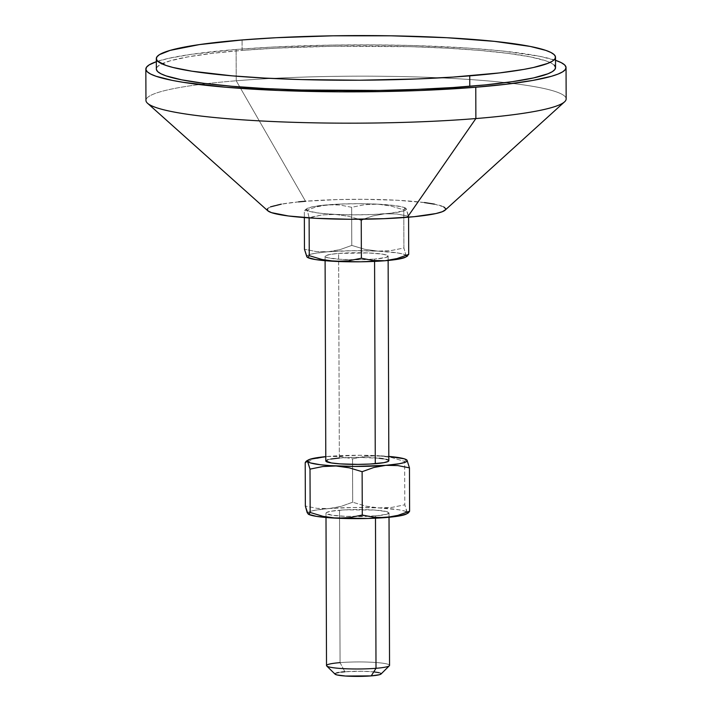 <?xml version="1.0" encoding="UTF-8"?>
<svg xmlns="http://www.w3.org/2000/svg" width="712" height="712" viewBox="0 0 712 712"><rect width="100%" height="100%" fill="white"/><g stroke="black" fill="none" stroke-linecap="round" stroke-linejoin="round"><path stroke-width="0.53" stroke-dasharray="3.56 2.67" d="M389.544 665.355A31.515 3.524 -0.2 0 0 372.634 662.293A31.515 3.524 -0.2 0 0 340.06 662.632L344.875 671.736L340.06 662.632L339.526 510.219A31.515 3.524 179.8 0 1 372.1 509.881A31.515 3.524 179.8 0 1 389.01 512.943A31.515 3.524 179.8 0 1 375.473 515.889L375.482 518.202L375.473 515.889A31.515 3.524 179.8 0 1 367.873 516.351A31.515 3.524 179.8 0 1 325.98 513.165A31.515 3.524 179.8 0 1 339.526 510.219L340.06 662.632A31.515 3.524 -0.2 0 0 326.514 665.578M374.103 671.906L362.159 671.256L344.875 671.736A23.113 2.581 -0.2 0 0 335.094 674.184M388.832 460.753A31.515 3.524 -0.2 0 0 371.922 457.683A31.515 3.524 -0.2 0 0 339.339 458.03L338.627 253.419A31.515 3.524 179.8 0 1 371.201 253.08A31.515 3.524 179.8 0 1 388.12 256.142A31.515 3.524 179.8 0 1 374.574 259.088L385.931 257.441L388.111 256.08L387.399 255.394L382.486 254.148L368.14 252.929L338.627 253.419L330.092 254.433L325.589 255.733L325.09 256.427L327.707 257.762L339.562 259.275L357.166 259.773L374.574 259.088L374.583 261.393L374.574 259.088A31.515 3.524 179.8 0 1 366.974 259.542A31.515 3.524 179.8 0 1 325.09 256.365A31.515 3.524 179.8 0 1 338.627 253.419L339.339 458.03A31.515 3.524 -0.2 0 0 325.802 460.967M147.571 103.293A210.102 23.496 179.8 0 1 206.56 83.669A210.102 23.496 179.8 0 1 236.233 80.776L305.51 201.247A89.294 9.986 -0.2 0 0 267.828 210.814L267.748 210.734M566.156 98.932A210.102 23.496 -0.2 0 0 505.431 82.628A210.102 23.496 -0.2 0 0 236.233 80.776L236.126 49.457L191.181 54.334L168.913 58.286L156.32 61.704A210.102 23.496 179.8 0 1 236.126 49.457L236.233 80.776A210.102 23.496 -0.2 0 0 206.56 83.669A210.102 23.496 -0.2 0 0 145.951 100.401M555.511 67.266L555.538 67.64A199.6 22.321 -0.2 0 0 448.427 48.247A199.6 22.321 -0.2 0 0 242.116 50.401L242.08 39.961L242.116 50.401A199.6 22.321 -0.2 0 0 156.346 69.046M445.062 210.182L445.712 208.794M443.692 206.854L434.427 204.139M424.441 202.573L397.118 200.241L363.601 199.298L337.461 199.583L305.51 201.247L236.233 80.776A210.102 23.496 179.8 0 1 505.431 82.628A210.102 23.496 179.8 0 1 564.563 101.834M298.568 201.87L281.32 204.139M270.542 206.845L267.436 208.785M406.16 208.643L404.959 208.215L403.784 209.862L390.888 205.999L377.707 204.157A49.902 5.58 179.8 0 1 405.377 208.02A49.902 5.58 179.8 0 1 406.16 208.643L408.581 217.205L408.572 216.27L396.895 213.992L384.898 213.76L372.919 215.932L363.396 219.207L372.919 215.932L384.898 213.76L396.895 213.992L408.572 216.27L406.16 208.643L406.276 209.373L403.962 210.814L389.998 213.288L373.319 214.472L354.06 214.855L335.165 214.401L319.51 213.155L309.48 211.322L306.712 209.915L306.596 209.186L311.295 207.05L322.874 205.261L339.562 204.086L358.812 203.694L377.707 204.157L393.362 205.394L403.392 207.228L406.16 208.643A49.902 5.58 179.8 0 1 384.898 213.76A49.902 5.58 179.8 0 1 335.165 214.401A49.902 5.58 179.8 0 1 306.712 209.915A49.902 5.58 179.8 0 1 307.495 208.358A49.902 5.58 179.8 0 1 327.983 204.789A49.902 5.58 179.8 0 1 377.707 204.157L364.544 204.7L351.657 207.299L339.962 205.011L327.983 204.789L315.986 206.961L304.327 211.135L305.501 209.488L306.712 209.915L307.317 211.028L309.124 217.543L321.993 214.944L335.165 214.401L348.337 216.243L358.821 219.251L348.337 216.243L335.165 214.401L321.993 214.944L309.124 217.908L307.922 212.719L306.712 209.915L305.501 209.488L306.107 209.408M555.511 60.315A210.102 23.496 179.8 0 0 236.126 49.457L272.1 47.09L331.632 45.087L372.812 44.865L413.343 45.541L469.537 48.185L501.835 50.935L539.447 56.266L555.876 60.44M554.203 65.077L550.981 62.932L545.882 60.831L530.271 56.871L507.95 53.356L479.799 50.419L446.878 48.158L410.468 46.681L332.842 46.253L276.292 48.149L242.116 50.401L212.318 53.338L188.039 56.853L170.213 60.814L159.524 65.059L156.996 67.239L156.382 69.438M445.053 210.2A89.294 9.986 -0.2 0 0 402.618 200.57A89.294 9.986 -0.2 0 0 305.51 201.247M405.555 208.135L403.784 209.862L390.888 205.999L377.707 204.157L364.544 204.7L351.657 207.299L351.79 245.417L364.686 249.289L377.867 251.131A49.902 5.58 -0.2 0 0 328.143 251.763L316.164 251.541L304.46 249.253L316.164 251.541L328.143 251.763L340.131 249.592L351.79 245.417L351.657 207.299L339.962 205.011L334.008 204.611L321.94 205.59L315.986 206.961L304.327 211.135L304.353 217.569L304.327 211.135L305.501 209.488M306.756 256.16L309.07 254.718L314.624 253.383L334.186 250.962L340.131 249.592L351.79 245.417L364.686 249.289L377.867 251.131L391.03 250.588L403.918 247.981L403.784 209.862L403.918 247.981L405.715 254.495L406.329 255.617L407.531 256.044M405.715 254.495L406.329 255.617A49.902 5.58 -0.2 0 0 406.178 255.448A49.902 5.58 -0.2 0 0 377.867 251.131L391.03 250.588L403.918 247.981L405.715 254.495M405.546 257.166A49.902 5.58 -0.2 0 0 406.329 255.617L406.935 256.124M406.329 255.617L403.562 254.202L397.59 252.929L377.867 251.131L352.449 250.704L328.143 251.763A49.902 5.58 -0.2 0 0 306.872 256.89A49.902 5.58 -0.2 0 0 307.45 257.379A49.902 5.58 -0.2 0 0 307.664 257.513M307.842 257.611L306.872 256.89M406.445 256.347L405.555 257.166M307.655 512.96L309.969 511.519L315.523 510.184L335.067 507.772L341.012 506.401L352.689 502.218L352.538 458.884L340.861 456.597L328.855 456.374A49.902 5.58 179.8 0 1 378.588 455.733L365.407 456.285L352.538 458.884L340.861 456.597L328.855 456.374A49.902 5.58 179.8 0 0 325.785 456.641L359.693 455.28L389.544 456.49M330.804 459.044L327.992 459.667M388.334 461.376L388.823 460.691M386.216 459.356L383.207 458.759M379.202 458.243L356.757 457.335L339.339 458.03M311.019 460.415L305.208 462.72L311.019 460.415M322.83 457.166L316.885 458.537L322.83 457.166M328.855 456.374L325.785 456.703L328.855 456.374M308.741 514.411L307.771 513.69A49.902 5.58 -0.2 0 1 329.042 508.564L341.012 506.401L352.689 502.218L365.594 506.09L372.145 507.3L398.489 509.73L404.452 511.002L407.22 512.418A49.902 5.58 -0.2 0 0 407.068 512.248A49.902 5.58 -0.2 0 0 378.766 507.932A49.902 5.58 -0.2 0 0 329.042 508.564L317.036 508.341L305.359 506.054L317.036 508.341L322.99 508.751L353.348 507.505L385.397 507.95L391.947 507.389L404.808 504.79L404.656 461.447L405.831 459.801L407.042 460.219L405.831 459.801L404.656 461.447L391.751 457.576L378.588 455.733A49.902 5.58 179.8 0 1 388.814 456.419M380.644 673.187L379.247 672.715M341.431 672.083L338.618 672.484M336.553 672.947L335.316 673.436M334.952 673.944L335.477 674.442M340.06 662.632A31.515 3.524 179.8 0 1 374.183 662.383A31.515 3.524 179.8 0 1 389.348 665.756M381.027 674.024A23.113 2.581 -0.2 0 0 369.902 671.558A23.113 2.581 -0.2 0 0 344.875 671.736M407.344 513.147L406.454 513.966A49.902 5.58 -0.2 0 0 407.22 512.418L408.43 512.845M375.473 515.889L386.821 514.242L389.01 512.88L386.393 511.545L374.539 510.032L344.92 509.863L330.982 511.243L326.488 512.533L325.989 513.227L331.614 515.15L345.961 516.378L375.473 515.889M307.771 513.69A49.902 5.58 -0.2 0 0 308.341 514.18A49.902 5.58 -0.2 0 0 308.563 514.313M407.22 512.418L404.808 504.79L404.656 461.447L391.751 457.576L378.588 455.733L365.407 456.285L352.538 458.884L352.689 502.218L365.594 506.09L378.766 507.932L391.947 507.389L404.808 504.79L406.614 511.296L407.834 512.925M308.981 514.117L308.376 514.197M325.98 513.165L325.998 517.49M325.09 256.365L325.099 260.69M305.528 209.47L307.495 208.358M388.12 256.142L388.129 260.467M389.01 512.943L389.028 517.268"/><path stroke-width="1.07" d="M325.998 517.49L326.514 665.578A31.515 3.524 -0.2 0 0 343.424 668.639A31.515 3.524 -0.2 0 0 376.007 668.301L375.482 518.202L376.007 668.301A31.515 3.524 179.8 0 1 326.719 665.969A31.515 3.524 179.8 0 1 340.06 662.632M326.719 665.969L335.094 674.184A23.113 2.581 -0.2 0 0 371.237 675.893L376.007 668.301L371.237 675.893L379.567 674.691L381.169 673.694L380.644 673.187M325.099 260.69L325.802 460.967A31.515 3.524 -0.2 0 0 342.712 464.037A31.515 3.524 -0.2 0 0 375.286 463.69L374.583 261.393L375.286 463.69A31.515 3.524 -0.2 0 0 388.832 460.753L388.129 260.467M145.844 69.082L145.951 100.401A210.102 23.496 -0.2 0 0 258.705 120.826A210.102 23.496 -0.2 0 0 475.874 118.557A210.102 23.496 179.8 0 1 147.571 103.293L267.828 210.814A89.294 9.986 -0.2 0 0 407.362 217.302L475.874 118.557L475.767 87.238A210.102 23.496 179.8 0 1 258.598 89.507A210.102 23.496 179.8 0 1 145.844 69.082A210.102 23.496 179.8 0 1 156.32 61.704L149.182 64.89L146.521 67.186L145.88 69.491L147.259 71.787L150.641 74.048L156.008 76.255L172.446 80.429L183.358 82.343L225.579 87.229L279.015 90.477L339.081 91.83L380.261 91.608L420.507 90.486L475.767 87.238L475.874 118.557A210.102 23.496 -0.2 0 0 566.156 98.932L566.049 67.613A210.102 23.496 179.8 0 1 475.767 87.238L507.131 84.141L532.692 80.447L551.453 76.282L558.057 74.075L562.711 71.805L565.373 69.509L566.013 67.204L564.634 64.908L561.243 62.647L555.511 60.315A210.102 23.496 179.8 0 1 566.049 67.613M469.742 75.855A199.6 22.321 179.8 0 1 263.431 78.009A199.6 22.321 179.8 0 1 156.311 58.606A199.6 22.321 179.8 0 1 242.08 39.961L276.256 37.709L332.807 35.814L391.351 35.814L446.842 37.718L494.502 41.367L530.235 46.431L545.846 50.392L550.946 52.492L554.167 54.637L555.476 56.827L554.862 59.016L552.334 61.196L547.911 63.341L533.582 67.471L523.818 69.402L499.539 72.918L453.117 77.074L417.241 78.943L359.471 80.216L301.381 79.575L264.971 78.097L232.059 75.846L191.955 71.209L172.9 67.453L165.967 65.424L157.655 61.179L156.346 58.998L156.96 56.8L159.488 54.619L170.177 50.374L199.387 44.598L242.08 39.961A199.6 22.321 179.8 0 1 448.391 37.807A199.6 22.321 179.8 0 1 555.502 57.209A199.6 22.321 179.8 0 1 469.742 75.855L469.778 86.294L469.742 75.855M156.311 58.606L156.346 69.046A199.6 22.321 -0.2 0 0 263.467 88.448A199.6 22.321 -0.2 0 0 469.778 86.294A199.6 22.321 -0.2 0 0 555.538 67.649L555.502 57.209M267.436 208.785L267.748 210.734L271.468 212.639L288.431 215.985L315.754 218.308L349.272 219.251L383.875 218.682L414.304 216.679L435.922 213.555L442.33 211.704L445.445 209.773M445.712 208.794L443.692 206.854M434.427 204.139L424.441 202.573M305.51 201.247L298.568 201.87M281.32 204.139L270.542 206.845M156.382 69.438L157.69 71.618L160.912 73.763L166.012 75.864L181.622 79.824L203.935 83.34L232.094 86.285L265.006 88.537L301.416 90.015L379.051 90.442L417.276 89.383L453.161 87.514L485.299 84.906L512.471 81.657L533.626 77.911L547.946 73.781L552.37 71.636L554.897 69.456L555.511 67.266L554.203 65.077M564.563 101.834A210.102 23.496 179.8 0 1 475.874 118.557L407.362 217.302A89.294 9.986 -0.2 0 0 445.053 210.2L564.563 101.834M405.707 257.077L398.578 259.123L385.058 260.734L373.061 260.512L361.376 258.225L348.506 260.823L335.334 261.375A49.902 5.58 -0.2 0 0 385.058 260.734L397.029 258.572L408.706 254.389L406.935 256.124L408.706 254.389L408.581 217.205L408.706 254.389L397.029 258.572L385.058 260.734L373.061 260.512L361.376 258.225L361.242 220.115L358.821 219.251L361.242 220.115L363.396 219.207L361.242 220.115L361.376 258.225L348.506 260.823L341.965 261.393L328.713 260.743L322.162 259.533L309.257 255.661L308.082 257.308L306.872 256.89L304.46 249.253L304.353 217.569L304.46 249.253L306.756 256.16M309.124 217.908L309.257 255.661L309.124 217.908M307.486 257.397L306.872 256.89L308.082 257.308L309.257 255.661L322.162 259.533L335.334 261.375L315.612 259.577L307.655 257.504A49.902 5.58 -0.2 0 0 335.334 261.375L360.753 261.802L385.058 260.734A49.902 5.58 -0.2 0 0 405.546 257.166L407.513 256.053M406.329 255.617L406.445 256.347M406.605 513.877L399.477 515.924L385.957 517.544A49.902 5.58 -0.2 0 0 406.445 513.975L408.43 512.845L409.605 511.189L409.453 467.855L407.042 460.219A49.902 5.58 179.8 0 1 385.77 465.345L397.75 465.568L409.453 467.855L407.042 460.219A49.902 5.58 179.8 0 0 406.249 459.596A49.902 5.58 179.8 0 0 388.814 456.419L404.274 458.813L407.042 460.219L406.418 461.679L404.843 462.391L399.29 463.734L385.77 465.345L354.941 466.44L330.341 465.648L320.391 464.74L310.361 462.907L307.593 461.492L307.477 460.762L309.782 459.32L325.785 456.641A49.902 5.58 179.8 0 0 308.367 459.943L306.4 461.056L307.593 461.492A49.902 5.58 179.8 0 1 308.367 459.943M339.339 458.03L330.804 459.044M327.992 459.667L325.802 461.029L331.427 462.96L340.274 463.886L357.878 464.384L369.893 464.046L383.83 462.675L388.334 461.376L388.823 460.691L388.111 460.005L386.216 459.356M383.207 458.759L379.202 458.243M325.785 456.703L322.83 457.166L325.785 456.703M308.243 514.135L308.563 514.313A49.902 5.58 -0.2 0 0 336.233 518.176L323.043 516.333L310.156 512.462L308.376 514.197L307.157 512.569L305.359 506.054L305.208 462.72L305.795 461.67L306.979 460.984L307.593 461.492L310.005 469.128L322.883 466.529L336.046 465.977L349.236 467.828L362.123 471.691L373.782 467.517L385.77 465.345A49.902 5.58 179.8 0 1 336.046 465.977A49.902 5.58 179.8 0 1 307.593 461.492L310.005 469.128L322.883 466.529L336.046 465.977L349.236 467.828L362.123 471.691L373.782 467.517L385.77 465.345L397.75 465.568L409.453 467.855L409.605 511.189L397.946 515.363L392 516.743L368.104 518.469L330.519 517.846L316.511 516.378L308.554 514.304M407.042 460.219L406.436 459.712M379.247 672.715L374.103 671.906M344.875 671.736L341.431 672.083M338.618 672.484L336.553 672.947M335.316 673.436L334.952 673.944L336.865 674.923L345.56 676.035L371.237 675.893A23.113 2.581 -0.2 0 0 381.027 674.024L389.348 665.756A31.515 3.524 179.8 0 1 376.007 668.301A31.515 3.524 -0.2 0 0 389.544 665.355L389.028 517.268M306.979 460.984L305.208 462.72L305.359 506.054L307.655 512.96M407.22 512.418L407.344 513.147M408.43 512.845L409.605 511.189L397.946 515.363L385.957 517.544L373.978 517.312L362.274 515.034L349.387 517.633L336.233 518.176A49.902 5.58 -0.2 0 0 385.957 517.544L373.978 517.312L362.274 515.034L349.387 517.633L336.233 518.176L323.043 516.333L310.156 512.462L310.005 469.128L310.156 512.462L308.981 514.117M362.274 515.034L362.123 471.691L362.274 515.034"/></g></svg>
